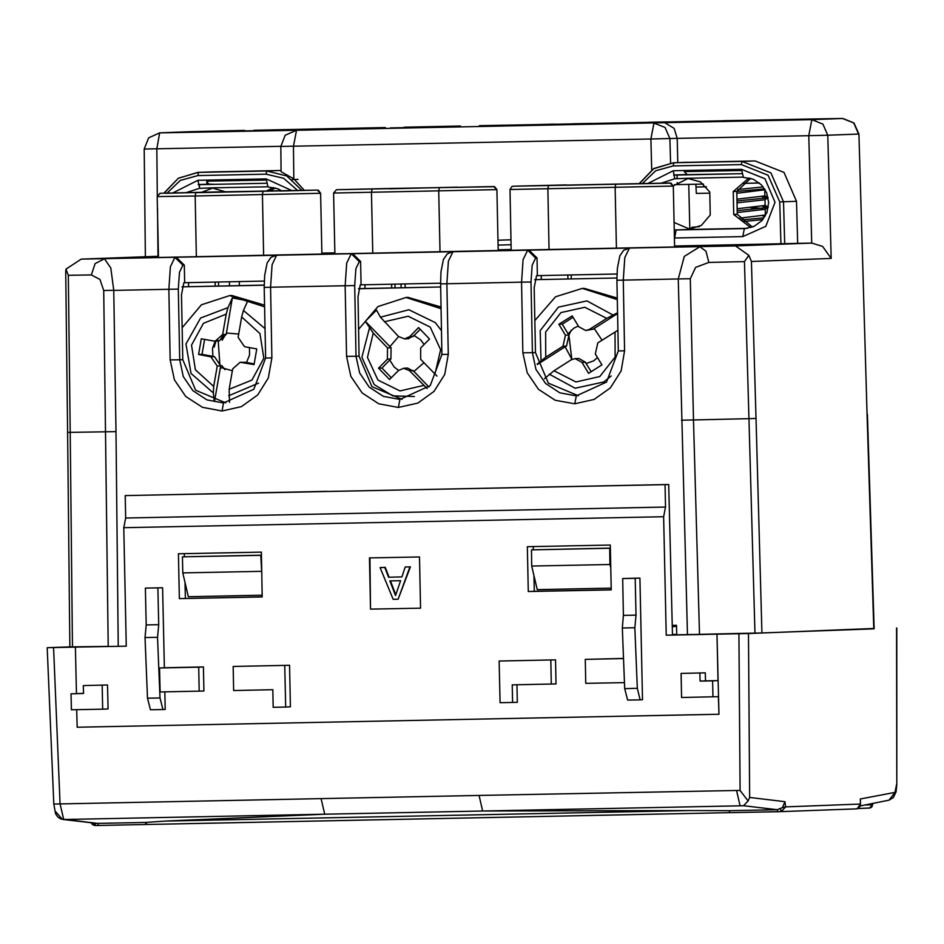 <?xml version="1.0" encoding="UTF-8"?>
<svg xmlns="http://www.w3.org/2000/svg" width="944" height="944" viewBox="0 0 944 944"><rect width="100%" height="100%" fill="white"/><g stroke="black" fill="none" stroke-linecap="round" stroke-linejoin="round"><path stroke-width="1.42" d="M554.553 124.207L808.099 119.062M592.112 123.44L573.126 123.806M254.101 130.272L385.364 127.593M404.327 127.239L460.471 126.071M479.434 125.717L535.578 124.561M390.297 127.865L413.271 127.405L390.309 127.936M617.907 123.275L642.982 122.767L617.907 123.334M647.631 122.685L669.06 122.236L647.631 122.685M564.488 124.419L606.19 123.558L564.488 124.455M342.271 128.986L360.396 128.49L342.271 128.986M667.219 121.929L648.245 122.283M704.779 121.174L685.781 121.528M742.326 120.407L723.352 120.761M779.886 119.652L760.911 120.006M629.66 122.685L610.674 123.039M874.144 628.787L761.902 632.952L676.683 634.899L676.494 625.294L672.199 625.376M690.335 229.392L674.051 222.477M673.273 185.874L688.459 178.298M688.884 178.263L689.757 178.204M675.102 178.735L690.689 178.168M752.415 227.032L737.252 214.347L736.804 191.361L750.716 178.345M269.807 190.924L275.353 187.95M201.591 192.305L213.179 187.903M213.627 187.856L214.524 187.797M225.604 191.821L211.786 187.891L199.75 188.34L215.326 187.762M229.451 281.808L229.51 285.843M72.44 646.911L69.856 646.935L67.614 432.352L70.175 432.328L72.44 646.911L108.182 646.357L103.722 290.563L99.97 279.4L91.308 274.916L95.061 263.588L104.442 258.727L110.814 267.931L113.787 290.292L103.722 290.563L113.787 290.292M82.34 646.758L108.182 646.357M206.901 182.074L206.937 184.281M244.343 130.437L190.594 131.688M291.661 129.517L272.663 129.871M366.768 127.995L347.793 128.349M441.886 126.484L422.9 126.838M516.993 124.962L498.019 125.316M554.352 124.183L535.555 124.561L554.352 124.183M65.75 271.884L65.974 269.182L68.346 275.27L70.175 432.328L115.994 431.597L118.26 646.168M616.987 273.984L537.372 275.589L537.006 257.983L529.018 250.136L630.462 248.095M225.781 402.864L195.597 390.226L182.747 359.688L179.69 359.806L183.289 376.585L192.883 390.686L207.019 399.949L223.551 402.97L222.029 410.959L241.463 406.581L257.7 394.993L268.379 377.942L271.896 357.906L270.539 287.247L354.696 285.584L355.853 268.686L359.275 261.594L360.643 261.547L352.655 253.7L454.111 251.647M115.994 431.597L113.799 290.41L178.345 289.147L179.49 272.25L182.912 265.158L184.292 265.099L176.304 257.252L277.76 255.21M158.474 256.237L157.341 256.272M334.837 252.862L321.833 253.122M511.2 249.511L498.196 249.841M674.547 246.054L811.734 243.045L808.772 135.653L827.794 135.216L822.932 124.077L811.816 119.664L296.487 130.248L159.902 132.821L244.449 130.437M578.495 395.737L548.311 383.111L535.46 352.572L532.404 352.678L536.003 369.47L545.597 383.559L559.733 392.822L576.265 395.843L574.743 403.843L594.177 399.465L610.414 387.878L621.093 370.827L624.598 350.779L623.252 280.12L678.288 279.011L684.317 256.39L699.834 246.714L706.041 251.257L708.85 262.444L744.486 261.618L748.804 255.387L751.459 261.441L831.204 258.479L822.543 246.384L811.734 243.045M509.949 189.473L512.049 186.393L514.244 186.145L671.054 183.112L673.284 186.098L674.559 246.939L673.473 246.998L511.223 250.313L509.949 189.473L673.284 186.098L670.016 182.971L517.347 186.051L670.016 182.971M196.387 256.803L195.113 195.963L320.571 193.225L321.845 254.066L158.509 257.429L157.235 196.6L195.113 195.963L195.727 192.741L317.302 190.086L195.727 192.741M391.028 188.47L494.703 186.676L496.933 189.661L498.208 250.502L345.516 253.759L334.86 253.865L333.586 193.036L496.933 189.661L493.653 186.523L340.996 189.614L493.653 186.523M261.382 555.19L182.475 556.866L182.782 572.878L188.269 596.702L262.22 595.216M610.343 548.145L531.437 549.821L610.343 548.216M610.744 567.71L609.989 564.465L531.743 566.046L537.278 589.658L611.181 588.171M748.804 255.387L735.482 245.877L811.875 243.045M686.087 162.309L755.058 160.905L783.933 172.398L796.535 201.355L797.692 243.328M677.851 162.616L677.178 138.32L674.181 128.337L664.576 122.637M639.442 183.455L653.696 168.681L673.143 162.793L686.831 162.285M280.805 146.426L293.431 146.249L296.487 130.248L285.218 135.216L280.805 146.426L281.076 171.725L293.785 178.853L304.239 190.251M164.008 193.19L178.274 178.322L197.78 172.386L211.48 171.879L279.707 170.51L266.68 170.994L286.728 175.926L301.844 190.299M279.707 170.51L281.064 170.498M197.792 172.386L211.48 171.879M306.505 129.871L307.142 129.847M176.304 257.252L81.184 259.093L65.974 269.182M199.385 188.352L186.393 192.635M211.786 187.891L267.636 186.77M273.548 187.49L266.35 190.995M755.058 160.905L742.043 161.389L770.918 172.882L783.52 201.827L796.535 201.355M747.447 228.33L688.117 229.534L701.345 225.345L710.23 214.949L709.794 191.974L700.365 181.85L687.138 178.298L674.748 178.746L661.744 183.053M674.205 229.935L688.117 229.534M748.911 177.897L733.264 191.49L733.7 214.477L750.657 227.622M687.138 178.298L742.999 177.165M733.264 191.49L736.804 191.361M737.252 214.347L733.7 214.477M745.146 228.566L754.126 226.312L761.997 220.495L766.988 212.353L768.711 202.453L766.622 192.67L761.324 184.741L753.253 179.254L743.376 177.366L741.524 169.354L673.296 170.722L648.316 183.289M535.46 352.572L534.221 287.625L536.511 275.624L537.372 275.589M239.245 281.607L239.28 285.654M264.273 281.111L183.797 282.752L181.508 294.74L182.747 359.688M364.927 284.675L364.974 288.557M440.577 283.153L360.266 284.793L357.977 296.782L359.109 356.124L356.053 356.242L359.64 373.022L369.234 387.123L383.382 396.386L399.914 399.406L430.169 385.683L441.934 354.496L440.588 283.849L521.536 282.173L522.893 352.832L527.165 372.715L538.481 389.329L555.143 400.256L574.743 403.843M402.144 399.3L371.971 386.662L359.109 356.124M360.643 261.547L361.139 284.758M223.551 402.97L253.806 389.247L265.583 358.059L264.226 287.401L270.539 287.247L272.073 264.709L276.639 255.258L278.008 255.199M184.292 265.099L184.658 282.716M576.265 395.843L606.52 382.119L618.296 350.944M541.242 275.518L541.301 279.554M567.899 279.011L567.84 274.975M571.262 278.952L571.226 274.905M565.928 185.248L664.659 183.101M405.153 287.743L405.118 283.873M401.07 283.955L401.129 287.826M395.029 287.944L394.981 284.073M391.607 284.144L391.654 288.014M456.861 187.431L488.296 186.664M188.529 282.634L188.588 286.669M215.185 286.138L215.126 282.103M218.548 286.067L218.512 282.032M280.51 190.995L311.945 190.228M157.235 196.6L160.067 193.343L214.666 192.033L316.865 190.074L318.34 190.24L320.571 193.225L317.302 190.086M261.382 555.261L182.475 556.866M260.721 555.284L261.795 574.613M261.028 571.297L182.782 572.878M609.989 564.465L609.682 548.24M531.743 566.046L531.437 549.821M581.433 124.136L602.555 123.64L581.433 124.136M688.754 184.41L689.781 229.368M358.484 288.687L440.647 287.023L358.484 288.722M249.428 347.534L249.57 354.944L246.526 362.52L254.196 363.924M204.565 339.356L201.969 354.401L212.896 356.395L212.565 348.206L215.291 341.126L222.701 334.53L226.23 314.104L228.011 307.638L232.377 297.95L247.788 300.758L243.422 310.446L241.64 316.913L238.112 337.338L244.461 346.625L256.792 348.879L254.078 364.644L240.083 362.272L246.526 362.52M232.354 370.744L220.4 367.369L214.536 401.33M212.896 356.395L214.453 356.643L220.802 365.93L220.4 367.369M232.377 297.95L226.241 334.4L219.008 340.996L213.639 341.008L201.308 338.766L198.582 354.531L201.969 354.401M226.336 332.972L238.69 334.023M214.229 401.247L213.309 392.905L213.733 386.497L217.262 366.06L210.913 356.773L198.582 354.531M240.083 362.272L232.672 368.868L229.144 389.306L229.463 402.427M264.603 306.753L229.663 295.543L201.473 304.782L182.133 327.698M214.217 347.132L215.893 341.079M221.474 368.077L220.554 366.791M220.011 365.953L218.147 340.465M224.932 369.729L221.828 365.517M220.896 338.849L223.61 334.495M222.241 340.229L225.64 334.424M266.515 183.301L198.299 184.705M198.275 184.599L209.131 184.198M534.693 279.719L616.916 278.055M616.916 278.032L534.705 279.684M573.032 317.326L562.246 324.17L568.099 333.822L573.846 328.123L578.342 326.046M617.577 313.561L593.08 329.208L585.705 330.53L589.54 329.338L606.768 318.399L617.565 312.665M594.13 328.441L602.083 340.241M597.505 357.587L593.693 360.785L586.141 363.523L591.121 371.712M617.895 330.282L597.812 342.943L595.298 353.976L601.918 364.856L588.619 373.293L582.011 362.413L575.073 358.626L578.955 358.484L585.551 362.272L586.141 363.523M571.981 359.393L565.137 346.849L537.313 364.514M568.099 333.822L569.02 335.049L566.506 346.082L565.137 346.849M617.305 299.649L582.365 288.416L555.509 296.794L534.847 320.547M575.073 358.626L571.226 359.817L554.01 370.756L544.464 378.65M537.195 364.113L545.738 357.139L562.966 346.212L565.48 335.191L558.86 324.299L562.246 324.17M571.816 359.487L568.913 335.061M568.949 334.955L571.226 330.129M558.86 324.299L572.147 315.862L578.766 326.754L585.705 330.53M181.991 286.811L264.202 285.147M181.98 286.846L264.202 285.182M741.878 173.731L673.65 175.1M673.65 175.029L686.713 174.546M759.413 182.983L742.668 183.325M703.563 184.115L674.464 184.705M695.834 184.269L696.365 193.414L709.805 193.142M764.64 188.906L736.804 191.384M762.268 196.682L768.015 197.803L736.993 200.989M762.469 206.288L768.215 207.409L737.181 210.606M762.669 215.893L765.206 216.105M764.074 217.875L741.099 219.94M751.577 226.772L753.536 226.584M739.659 218.194L765.324 215.043L765.206 209.238M737.146 208.766L765.124 205.438L765.006 199.632M736.957 199.16L764.923 195.833L764.805 190.027M737.783 189.473L763.189 186.865M765.183 189.803L736.839 193.249M768.015 197.803L764.829 199.739L737.028 202.866M750.858 207.586L762.469 208.435M768.215 207.409L765.029 209.344L737.217 212.471M762.787 219.574L742.822 221.639M751.743 226.831L752.805 226.879M690.158 229.392L692.011 227.268L699.209 226.643M420.163 329.303L414.05 335.486L420.776 339.958L424.08 344.584M423.903 362.732L413.909 371.511L428.895 387.005M427.219 388.586L409.519 370.603L403.666 368.231L407.607 368.089L413.909 371.511M398.592 370.402L394.096 366.968L389.801 360.053L381.931 368.03L391.335 377.753M403.666 368.231L398.451 370.532L389.565 379.547L378.544 368.16L387.429 359.145L387.477 347.829L373.187 333.067L365.375 321.361L391.017 347.699L390.981 359.015L389.801 360.042M389.86 346.672L398.545 336.524M414.05 335.486L408.386 338.802L404.445 338.943L409.661 336.63L418.546 327.627L429.567 339.014L420.682 348.029L420.635 359.345L436.907 376.054M381.931 368.03L378.544 368.16M441.473 330.695L435.29 322.612L408.835 309.738L380.491 317.137L376.491 310.104L365.375 321.361M441.06 308.712L406.038 297.431L377.942 306.611L358.602 329.373M380.491 317.137L398.592 336.571L404.445 338.943M748.073 801.019L743.494 805.739L740.037 805.81L736.532 790.529L740.12 790.458L748.073 801.019L749.689 797.468L748.45 633.53L874.097 628.456M748.45 633.53L666.169 635.218L663.691 516.746L123.829 527.649L125.658 517.973L125.186 495.553L665.048 484.65L665.52 507.07L663.691 516.746M739.565 633.483L666.169 635.218M55.849 811.781L62.387 819.38L96.972 823.392L144.963 822.46L147.264 824.431L95.615 825.481L92.654 824.655L91.238 822.944M672.435 634.982L668.718 484.52L327.155 491.446M125.186 495.553L327.155 491.411M179.325 598.602L178.381 553.774L261.323 552.098L262.255 596.927L179.325 598.602L262.255 596.82M185.402 598.378L185.012 582.566M184.387 556.795L184.304 553.656M718.006 680.624L717.027 634.191L718.998 714.23L718.337 696.625L712.921 696.825L712.59 680.825L718.006 680.624L705.487 680.872L705.321 672.871L681.131 673.45L705.321 672.871M718.703 714.242L77.125 727.199L76.759 709.676M102.648 709.156L108.053 708.956L107.545 684.943L83.367 685.521L102.141 685.143L102.648 709.156L71.343 709.782L71.012 693.781L83.532 693.427M736.532 790.529L479.056 795.426L482.62 811.026L324.701 814.212L321.125 798.612L53.749 804.017L47.2 647.69L75.449 647.147L76.417 693.58M75.449 647.147L126.307 646.121L123.829 527.649M370.532 609.151L369.458 557.928L419.537 556.913L420.611 608.148L370.532 609.151L369.965 557.916M642.475 699.764L639.926 578.094L622.674 578.519L635.194 578.271L635.961 615.087L634.793 627.701L637.271 688.341L640.197 699.846L642.475 699.764M623.524 658.499L585.233 659.36L623.524 658.582M199.219 691.173L160.102 691.964L159.595 667.951L198.712 667.16L199.219 691.173L203.951 690.996L203.456 666.983L164.327 667.774L162.651 587.723L145.4 588.159L157.919 587.9L158.686 624.727L157.518 637.33L159.996 697.982L162.923 709.487L165.2 709.404L164.834 691.869M611.216 589.882L528.274 591.558L527.342 546.729L610.272 545.054L611.216 589.882M289.513 665.249L290.386 706.867L285.654 707.044L273.135 707.304L272.769 689.686L233.652 690.477L233.144 666.464L289.513 665.249L284.781 665.426L285.654 707.044M512.557 702.466L500.037 702.714L499.164 661.095L555.544 659.88L556.04 683.893L512.191 684.86L512.557 702.466L517.288 702.289L516.923 684.766M668.718 484.52L665.048 484.65M665.52 507.07L125.658 517.973M47.2 647.69L69.88 646.852M676.518 626.273L672.222 626.368M528.274 591.558L534.363 591.333L533.974 575.557M533.336 549.75L533.266 546.611M534.363 591.333L611.216 589.776M740.037 805.81L482.62 811.026L690.276 810.495L166.109 821.079L324.677 814.212L63.767 819.475L60.062 803.887L53.537 647.584M860.409 804.689L860.397 804.052L785.632 806.825L781.136 811.639L729.051 812.69L730.031 810.636L690.276 810.495M730.031 810.636L777.301 809.681L743.447 805.739M781.207 811.628L856.232 808.843L777.974 811.698L777.301 809.681L782.482 807.545L784.96 801.657L785.632 806.825L782.482 807.545M860.397 801.503L860.385 798.966L895.03 792.405L889.059 800.205L893.413 797.609L896.151 791.721L896.8 784.499L896.588 628.031M91.32 822.956L94.199 825.351M93.491 823.133L94.282 825.375L95.615 825.481L729.051 812.69L147.252 824.431M97.645 823.404L60.664 818.908L57.667 816.926L55.554 813.74L53.749 804.017M166.109 821.079L144.963 822.46M94.707 823.227L95.615 825.481M94.188 823.192L95.356 825.481M781.054 811.639L780.523 808.902M857.282 808.678L856.232 808.843L857.152 808.713L860.397 804.052L860.385 798.966M860.515 804.371L859.913 806.672L857.152 808.713M83.367 685.521L83.532 693.521L71.012 693.781M102.141 685.143L107.545 684.943M712.921 696.825L681.627 697.463L681.131 673.45M712.59 680.825L700.07 681.072L699.905 673.072M700.07 681.072L705.487 680.872M420.611 608.137L371.039 609.14M401.873 576.926L388.527 577.209L384.763 567.427L380.078 567.521L393.176 599.287L398.156 599.192L409.908 566.919L405.224 567.014L401.873 576.937L388.527 577.209M380.078 567.521L385.27 567.403L389.034 577.185M405.224 567.014L410.416 566.896L398.156 599.192M400.622 580.654L395.583 595.546L389.931 580.867L400.622 580.654M390.45 580.867L395.772 594.685M635.194 578.271L639.926 578.094M627.677 700.106L640.209 699.846L627.677 700.106L624.751 688.601L622.273 627.949L623.441 615.346L622.674 578.519M624.503 682.583L585.728 683.373L585.233 659.36M635.961 615.087L623.441 615.346M157.919 587.9L162.651 587.723M159.595 667.951L164.327 667.774M158.686 624.727L146.178 624.975L145.4 588.159M150.403 709.735L162.911 709.487L150.403 709.735L147.476 698.23L144.998 637.589L146.178 624.975M198.712 667.16L203.456 666.983M233.144 666.464L284.781 665.426M499.164 661.095L555.544 659.88M550.8 660.057L551.308 684.07M831.204 258.479L827.794 135.216L858.556 134.072L853.683 122.944L842.579 118.519L807.922 119.062L842.662 118.519L811.816 119.664L808.772 135.653L669.91 138.579L665.036 127.452L653.932 123.027L650.876 139.028L669.91 138.579L670.582 162.97M842.839 118.519L853.978 122.956L858.91 134.06L867.029 414.322L858.91 134.048M687.031 121.953L788.936 119.9L687.031 121.953M209.757 131.594L311.662 129.529L209.757 131.594M873.755 628.798L867.029 414.322M190.145 131.7L159.642 132.833L148.633 137.8L144.22 149.034L280.805 146.32M68.346 275.27L91.308 274.916M735.482 245.877L630.722 248.083M529.018 250.136L454.371 251.647M352.655 253.7L276.509 255.258L270.963 257.382L267.152 262.916L264.627 275.412L264.226 287.401M81.467 259.093L157.849 256.249M687.409 634.675L678.288 279.011L690.347 278.751L693.533 419.915L748.993 418.629L744.486 261.618M182.912 265.158L174.923 257.311L170.357 266.763L168.823 289.301L170.18 359.959L174.451 379.842L185.767 396.445L202.441 407.371L222.029 410.959M359.275 261.594L351.286 253.747L346.719 263.199L345.185 285.737L346.531 356.395L350.802 376.278L362.13 392.893L378.792 403.82L398.38 407.407L417.826 403.029L434.051 391.441L444.742 374.39L448.247 354.342L446.901 283.684L448.424 261.146L452.99 251.694L447.314 253.818L443.503 259.364L440.978 271.848L440.588 283.849M681.474 420.174L693.533 419.915L699.457 634.415M708.85 262.444L695.598 267.388L690.347 278.751M754.929 633.129L748.993 418.629L755.979 418.452L761.902 632.952M751.459 261.441L755.979 418.452M651.726 169.944L650.876 139.028L293.431 146.249L293.785 178.853M497.995 240.213L510.999 239.823M498.09 245.039L511.105 244.708M197.851 175.56L266.078 174.192L266.68 170.994L198.452 172.363L197.851 175.56L180.316 180.41L167.053 193.107M159.642 132.833L156.846 148.822L157.341 195.679M157.483 208.565L157.99 256.249M297.454 190.381L283.731 178.298L266.078 174.192M291.602 190.487L266.161 178.947L197.933 180.328L172.905 192.954M266.161 178.947L268.025 186.959L277.89 188.859L281.418 190.688M199.798 188.34L197.933 180.328M673.202 165.967L741.429 164.586L742.043 161.389L673.815 162.769L673.202 165.967L655.726 170.781L642.475 183.396M780.877 243.906L779.72 201.922L783.52 201.827L784.676 243.812M779.72 201.922L768.086 175.195L741.429 164.586M741.524 169.354L764.947 178.723L775.024 202.311L765.855 226.277L742.81 236.59L674.37 237.971M674.748 178.746L673.296 170.722M674.582 237.971L676.105 229.97L744.332 228.601L742.81 236.59M354.696 285.584L356.053 356.242L346.531 356.395M399.914 399.406L398.38 407.407M448.247 354.342L441.934 354.496M271.896 357.906L265.583 358.059M178.345 289.147L179.69 359.806L170.18 359.959M531.059 282.02L532.204 265.122L535.626 258.031L527.637 250.184L523.07 259.647L521.536 282.173L531.059 282.02L532.404 352.678L522.893 352.832M535.626 258.031L537.006 257.983M624.598 350.779L618.285 350.944L616.939 280.285L623.252 280.12L624.786 257.582L629.353 248.13L623.665 250.254L619.866 255.8L617.341 268.285L616.939 280.285M518.445 186.121L566.365 184.953M615.724 184.257L615.11 187.49L616.385 248.319M549.101 249.676L547.827 188.847L548.44 185.614M457.297 187.16L389.565 188.812M342.094 189.673L390.002 188.517M439.361 187.821L438.759 191.042L440.034 251.883M372.738 253.24L371.464 192.411L372.078 189.178M280.934 190.712L213.214 192.364M165.731 193.237L213.651 192.069M263.01 191.384L262.397 194.606L263.671 255.446M214.453 356.643L210.913 356.773M217.262 366.06L220.802 365.93M228.719 395.713L258.514 383.158M228.011 307.638L200.565 318.01L185.98 343.946L190.995 373.47L213.309 392.905M226.23 314.104L203.491 323.32L191.467 345.103L195.467 369.8L213.733 386.497M265.016 328.654L243.422 310.446M231.693 295.472L264.568 305.172L231.693 295.472L229.663 295.543M229.144 389.306L251.883 380.09L263.907 358.307L259.907 333.598L241.64 316.913M241.747 362.39L245.287 362.26M226.241 334.4L222.701 334.53M199.55 188.269L199.479 184.682M298.103 179.407L292.203 179.537M266.208 180.115L206.748 181.165L206.724 180.151M612.868 314.942L586.967 300.947L558.329 307.13L540.216 330.624L540.995 360.561M549.255 374.166L575.167 388.161L603.806 381.978L611.24 376.007M554.01 370.756L575.923 381.919L599.818 376.562L615.11 357.044L615.04 332.017M582.365 288.416L584.395 288.345L617.282 298.068M606.768 318.399L584.855 307.237L560.96 312.594L545.667 332.111L545.738 357.139M593.08 329.208L589.54 329.338M569.02 335.049L565.48 335.191M562.966 346.212L566.506 346.082M582.011 362.413L585.551 362.272M677.261 184.646L677.226 182.522M677.143 178.664L677.06 175.041M696.224 187.018L706.313 186.806M741.559 170.522L684.329 171.525L684.317 170.51M691.999 174.64L741.878 173.708L687.279 174.652L684.329 171.525M409.519 370.603L413.071 370.473M369.375 328.394L361.859 357.328L374.178 384.515L392.81 395.855L414.463 396.468M373.187 333.067L367.476 357.398L377.942 380.043L399.973 390.981L423.809 385.364M406.038 297.431L408.068 297.348L441.025 307.13M434.924 374.107L440.647 349.776L430.169 327.131L408.138 316.193L384.302 321.81M413.201 336.501L409.661 336.63M391.017 347.699L387.477 347.829M387.429 359.145L390.981 359.015M872.516 803.769L872.067 806.766L870.297 807.946L857.86 808.477L869.53 808.052L872.539 804.784L865.577 805.043M672.222 626.568L676.518 626.462M672.411 634.462L676.671 634.368M740.12 790.458L738.94 633.754M321.125 798.612L479.056 795.426M749.689 797.468L784.96 801.657M896.623 784.476L895.03 792.405M98.353 825.422L97.68 823.404M622.273 627.949L634.793 627.701M637.271 688.341L624.751 688.601M144.998 637.589L157.518 637.33M159.996 697.982L147.476 698.23M798.459 119.251L807.934 119.062M867.394 414.298L874.109 628.775M310.234 129.104L329.019 128.726M65.75 271.978L67.614 432.352M673.143 162.793L686.158 162.309M144.22 149.01L145.364 256.709M296.227 130.26L306.824 129.859M157.589 256.261L81.184 259.093M198.275 172.374L178.451 178.192L163.949 193.19M673.638 162.769L653.873 168.551L639.383 183.466M452.872 251.694L454.241 251.647M276.509 255.258L277.878 255.21M629.223 248.13L630.592 248.083M333.586 193.036L336.418 189.779L391.017 188.47M686.465 122.036L789.503 119.876M209.202 131.664L312.228 129.505M214.406 184.281L208.659 184.033L206.748 181.165M617.282 298.033L584.395 288.345M768.015 197.438L764.923 195.738M768.215 207.043L765.124 205.344M408.068 297.348L441.025 307.095M896.8 784.499L896.765 628.02M860.255 805.928L889.059 800.205M777.974 811.698L729.063 812.69M860.515 804.382L860.491 800.252M872.716 804.772L872.693 803.733"/></g></svg>
